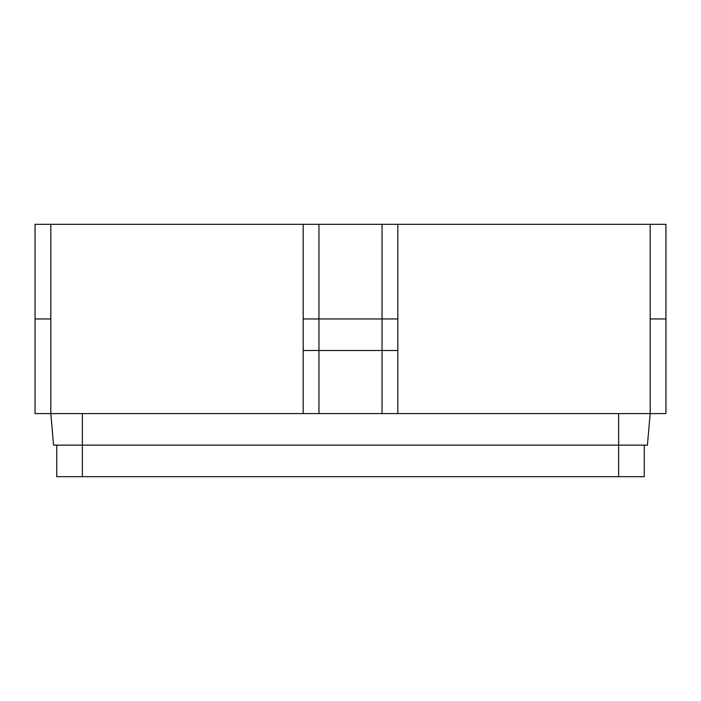 <?xml version="1.0" encoding="UTF-8"?>
<svg xmlns="http://www.w3.org/2000/svg" width="701" height="701" viewBox="0 0 701 701"><rect width="100%" height="100%" fill="white"/><g stroke="black" fill="none" stroke-linecap="round" stroke-linejoin="round"><path stroke-width="1.05" d="M397.817 350.5L397.817 413.59L382.045 413.59L382.045 318.955L397.817 318.955L397.817 350.5L303.183 350.5L303.183 318.955L382.045 318.955L382.045 224.32L50.822 224.32L50.822 318.955L35.05 318.955L35.05 224.32L35.05 413.59L50.822 413.59L50.822 224.32L35.05 224.32M665.95 224.32L650.178 224.32L650.178 318.955L665.95 318.955L665.95 224.32L665.95 413.59L650.178 413.59L650.178 224.32L382.045 224.32M397.817 224.32L397.817 318.955M303.183 318.955L303.183 224.32M56.737 445.135L56.737 476.68L82.367 476.68L82.367 445.135L647.417 445.135L650.178 413.59L303.183 413.59L303.183 350.5M382.045 413.59L50.822 413.59L53.583 445.135L82.367 445.135L82.367 413.59M650.178 318.955L665.95 318.955M50.822 318.955L35.05 318.955M82.367 476.68L644.263 476.68L644.263 445.135M318.955 224.32L318.955 413.59M618.632 476.68L618.632 413.59"/></g></svg>
